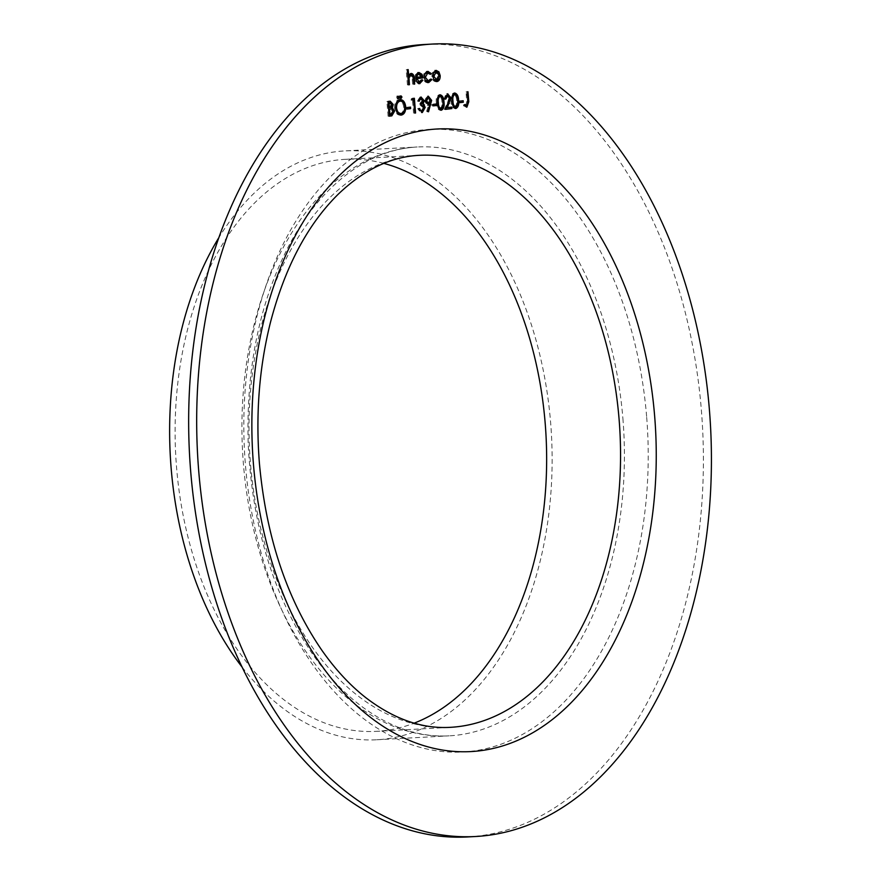 <?xml version="1.0" encoding="UTF-8"?>
<svg xmlns="http://www.w3.org/2000/svg" width="881" height="881" viewBox="0 0 881 881"><rect width="100%" height="100%" fill="white"/><g stroke="black" fill="none" stroke-linecap="round" stroke-linejoin="round"><path stroke-width="0.66" stroke-dasharray="4.41 3.3" d="M467.503 836.95A396.813 256.856 86.9 0 0 701.342 409.775A396.813 256.856 86.9 0 0 424.543 44.491M242.11 667.115A294.871 190.869 86.9 0 0 376.848 739.765A294.871 190.869 86.9 0 0 550.603 422.34A294.871 190.869 86.9 0 0 344.911 150.904A294.871 190.869 86.9 0 0 218.818 237.705M383.841 163.392A286.424 185.395 86.9 0 0 345.374 159.329A286.424 185.395 86.9 0 0 175.748 455.367A286.424 185.395 86.9 0 0 376.385 731.34A286.424 185.395 86.9 0 0 414.191 723.136M407.958 77.275L408.277 84.774L407.418 84.873L408.586 84.807M407.418 84.873L406.185 69.775L407.341 69.72M406.185 69.775L408.189 69.61M407.033 69.676L407.859 76.03M407.562 76.041L410.017 73.508L411.174 73.442M410.017 73.508L410.722 73.552M412.418 75.226L413.817 84.113M412.66 84.235L411.945 76.746L413.101 76.68M411.945 76.746L409.973 74.841M409.026 75.292L408.454 75.997M418.519 82.385L420.887 79.808L422.043 79.753M420.887 79.808L421.845 80.325M421.702 80.336L421.459 81.107M415.942 78.519L414.786 78.574C415.226 81.966 416.548 83.673 418.739 83.695L419.653 83.651M414.786 78.574L415.292 74.896L416.449 74.83M415.292 74.896L417.836 72.561L418.993 72.495M417.836 72.561L418.596 72.572M420.832 74.367L421.702 76.735M415.656 78.728L416.889 81.768M416.427 74.885L415.634 77.396L420.909 76.757L417.99 73.872M420.909 76.757L422.065 76.691M427.968 82.55L427.593 82.616C425.292 82.704 423.871 81.041 423.32 77.605C423.287 74.015 424.433 71.967 426.745 71.482L427.902 71.416M426.745 71.482L427.505 71.493M430.115 73.63L429.476 74.389L430.633 74.323M429.476 74.389L426.789 72.804M424.983 73.938L424.466 77.363M424.168 77.385L425.193 80.237M427.494 81.294L429.862 79.103L431.018 79.037M429.862 79.103L430.677 79.742M423.32 77.605L424.477 77.539M436.293 81.537L435.897 81.614C433.683 81.603 432.329 79.896 431.844 76.515L432.483 72.583L433.639 72.517M432.483 72.583L436.139 70.414M434.983 70.48L435.732 70.491M437.769 71.934L439.333 75.623M439.035 75.645L438.551 79.191M431.844 76.515L433 76.449L433.848 79.455M435.787 80.292L438.187 75.755L435.093 71.802M433.463 72.936L432.703 76.416M438.187 75.755L439.344 75.689M389.248 116.094L388.092 116.237L389.248 116.171M388.092 116.237L386.88 101.513L388.036 101.458M386.88 101.513L389.6 101.26M391.737 103.099L392.353 104.553M392.056 104.575L391.858 106.667M392.937 109.596L393.653 111.358M393.355 111.38L393.179 113.44M388.367 109.145L388.818 114.618L390.041 114.475L392.497 111.48L390.735 109.035L388.939 109.079M387.86 102.923L388.246 107.636L388.818 107.57L391.208 104.707L389.017 102.78M391.208 104.707L392.364 104.641M388.818 107.57L389.975 107.504M390.735 109.035L391.891 108.98M392.497 111.48L393.664 111.413M390.041 114.475L391.197 114.409M400.525 115.092L400.205 115.147C397.122 115.114 395.239 112.757 394.556 108.088L395.723 108.022M394.556 108.088C394.435 103.33 395.855 100.533 398.851 99.685L400.018 99.619M398.851 99.685L399.699 99.674M403.553 102.934L404.853 106.788M404.544 106.799L403.972 111.513M400.051 113.638C402.551 113.054 403.762 110.808 403.696 106.898C403.124 103.099 401.56 101.194 399.027 101.194M396.252 103.374L395.415 107.978L396.736 111.887M403.696 106.898L404.853 106.843M396.527 97.582L397.221 96.26L398.113 97.395L397.419 98.716L396.527 97.582L397.683 97.527M397.221 96.26L398.377 96.205M397.419 98.716L398.575 98.65M399.214 97.262L399.897 95.941L400.8 97.064L400.106 98.386L399.214 97.262L400.37 97.196M399.897 95.941L401.053 95.875M400.106 98.386L401.262 98.331M407 108.991L405.844 109.134L407 109.068M405.844 109.134L405.723 107.614L406.879 107.559M405.723 107.614L410.535 107.119M412.198 99.971L411.02 100.115L412.176 100.06M411.02 100.115L411.449 98.54L412.605 98.474M411.449 98.54L414.367 98.265M413.332 99.894L414.72 113.032M413.563 113.153L412.473 99.938M418.838 99.421L418.552 101.128M417.385 101.249L419.907 97.13L421.063 97.075M419.907 97.13L420.622 97.174M422.627 99.113L423.298 100.61M423.001 100.621L422.869 102.328M423.265 104.916L424.345 107.449M424.047 107.46L423.75 110.092M418.783 108.594L417.627 108.649L420.942 112.625L422.098 112.559M417.627 108.649L419.631 108.484M418.475 108.55L419.389 110.499M421.041 111.094L423.21 107.691L424.367 107.625M423.21 107.691L420.028 104.938L421.184 104.872M420.028 104.938L419.907 103.418L421.063 103.363M419.907 103.418L422.142 100.72L423.298 100.654M422.142 100.72L420.039 98.639M429.763 104.85L427.362 111.854L428.529 111.799M427.362 111.854L426.624 111.204L427.781 111.138M426.624 111.204L428.772 104.905L427.792 105.136L428.651 105.092M425.677 101.062L424.521 101.128L427.615 105.147L428.772 105.081M424.521 101.128L427.175 96.249L428.331 96.194M427.175 96.249L427.891 96.293M430.005 98.397L430.787 100.401L429.631 100.434L427.252 97.769M430.49 100.423L430.38 102.537M425.886 98.694L425.358 100.952L426.041 102.769M427.825 103.606L429.631 100.434M433.32 105.797L432.175 105.94L433.331 105.874M432.175 105.94L432.053 104.432L433.21 104.365M432.053 104.432L436.866 103.925M437.516 102.901L436.359 102.956C436.425 107.163 437.703 109.618 440.17 110.301L441.172 110.257M436.359 102.956C435.732 98.815 436.58 96.106 438.903 94.829L440.06 94.774M438.903 94.829L439.619 94.873M441.744 97.086L443.121 102.163M442.824 102.174L442.482 107.801M440.082 108.792L441.91 106.017L441.965 102.273C441.921 99.002 440.952 97.02 439.057 96.337M437.78 97.317L437.218 102.846L438.54 107.978M441.965 102.273L443.121 102.207M441.91 106.017L443.066 105.951M445.246 96.315L444.96 99.068M443.804 99.19L446.502 93.915L447.658 93.849M446.502 93.915L447.229 93.937M449.343 96.15L450.026 97.923M449.728 97.934L446.26 107.669M446.193 107.669L451.766 107.075M445.478 109.277L444.277 109.431L445.434 109.365M444.277 109.431L447.46 102.89L448.616 102.824M447.46 102.89L448.892 98.165L450.048 98.099M448.892 98.165L446.579 95.423M452.14 101.128L450.984 101.183C451.05 105.39 452.327 107.845 454.794 108.528L455.796 108.484M450.984 101.183C450.356 97.042 451.204 94.333 453.528 93.056L454.684 93.001M453.528 93.056L454.244 93.1M456.369 95.313L457.746 100.39M457.448 100.401L457.107 106.028M454.706 107.019L456.534 104.244L456.589 100.5C456.545 97.229 455.576 95.247 453.682 94.564M452.405 95.555L451.843 101.084L453.164 106.216M456.589 100.5L457.746 100.445M456.534 104.244L457.691 104.178M459.651 102.614L458.494 102.747L459.651 102.681M458.494 102.747L458.373 101.238L459.53 101.172M458.373 101.238L463.186 100.731M465.785 105.676L466.787 101.722L465.983 91.932L467.139 91.866M465.983 91.932L467.987 91.767M466.831 91.833L467.668 105.103M464.584 105.709L463.428 105.775L466.908 107.141M463.428 105.775L463.835 104.575L464.992 104.52M463.835 104.575L465.146 105.544M646.61 416.416A311.753 201.793 86.9 0 0 323.624 183.942A311.753 201.793 86.9 0 0 367.84 721.803A311.753 201.793 86.9 0 0 646.61 416.416M622.889 418.42A294.871 190.869 -93.1 0 1 449.134 735.844A294.871 190.869 -93.1 0 1 242.583 451.744A294.871 190.869 -93.1 0 1 417.209 146.984A294.871 190.869 -93.1 0 1 622.889 418.42M345.374 159.329L419.268 155.32A286.424 185.395 86.9 0 0 250.49 463.659A286.424 185.395 86.9 0 0 450.29 727.332L376.385 731.34M412.253 79.18L413.409 79.114M388.741 101.293L389.898 101.227M466.787 101.722L467.943 101.656M376.848 739.765L449.134 735.844C417.847 737.54 387.244 726.616 357.356 703.093C340.484 689.57 324.979 672.401 310.861 651.588C272.912 594.036 252.021 524.669 248.178 443.473C246.019 367.069 260.005 300.355 290.113 243.332C301.621 222.144 314.748 204.194 329.494 189.481C356.673 162.853 385.911 148.691 417.209 146.984L344.911 150.904M411.284 73.431L410.128 73.497M419.213 72.484L418.057 72.539M428.122 71.394L426.966 71.46M436.37 70.403L435.203 70.458M390.228 101.194L389.072 101.26M400.315 99.597L399.159 99.663M421.217 97.064L420.061 97.119M428.43 96.183L427.274 96.249M440.225 94.752L439.068 94.818M447.845 93.838L446.689 93.904M454.849 92.99L453.693 93.045"/><path stroke-width="1.32" d="M459.651 102.681L459.53 101.172L463.186 100.731L463.307 102.24L459.651 102.681M447.658 93.849L450.896 97.879L447.35 107.603L451.766 107.075L451.898 108.583L445.434 109.365L450.048 98.099L447.735 95.368L445.819 99.024L444.96 99.135L447.845 93.838M446.788 95.412L445.246 96.315M433.331 105.874L433.21 104.365L436.866 103.925L436.987 105.434L433.331 105.874M421.063 97.075L424.157 100.555L423.287 103.727L425.204 107.394L422.307 112.548L418.783 108.594L419.631 108.484L420.545 110.433L422.197 111.039L424.367 107.625L421.184 104.872L421.063 103.363L423.298 100.654L421.195 98.584L418.541 101.194L421.217 97.064M419.356 110.455L422.197 111.039M420.281 98.628L418.838 99.421M407 109.068L406.879 107.559L410.535 107.119L410.656 108.627L407 109.068M397.683 97.527L398.377 96.205L399.269 97.328L398.575 98.65L397.683 97.527M389.248 116.171L388.036 101.458L390.228 101.194L393.212 104.509L392.375 107.779L394.512 111.314L391.825 115.863L389.248 116.171M427.902 71.416L431.294 73.552L430.633 74.323L427.946 72.749L425.325 77.319L428.651 81.239L431.018 79.037L431.789 79.675L428.75 82.561C426.448 82.649 425.027 80.975 424.477 77.539C424.444 73.949 425.589 71.912 427.902 71.416L428.122 71.394M427.131 72.793L424.983 73.938M425.193 80.237L428.651 81.239M411.174 73.442C413.134 73.685 414.147 75.403 414.224 78.574L414.676 84.069L413.817 84.18L413.101 76.68L411.141 74.786L409.004 77.913L409.434 84.708L408.586 84.807L407.341 69.72L408.189 69.61L408.718 75.986L411.284 73.431M410.205 74.83L409.026 75.292M709.37 409.346A396.813 256.856 86.9 0 0 432.571 44.05A396.813 256.856 86.9 0 0 197.575 454.189A396.813 256.856 86.9 0 0 475.542 836.51A396.813 256.856 86.9 0 0 709.37 409.346M419.488 83.651L419.896 83.629C417.704 83.607 416.383 81.9 415.942 78.519L416.449 74.83L418.993 72.495L421.966 74.268L423.034 77.913L416.812 78.662L419.675 82.318L422.043 79.753L422.858 80.27L419.653 83.651M416.889 81.768L419.675 82.318M436.139 70.414L438.925 71.868L440.192 75.579C440.269 79.004 439.223 80.997 437.053 81.548C434.84 81.537 433.485 79.83 433 76.449L433.639 72.517L436.37 70.403M400.018 99.619C403.135 99.63 405.04 101.998 405.712 106.744C405.822 111.502 404.379 114.288 401.362 115.081C398.278 115.048 396.395 112.702 395.723 108.022C395.591 103.264 397.023 100.467 400.018 99.619L400.315 99.597M400.37 97.196L401.053 95.875L401.956 97.009L401.262 98.331L400.37 97.196M412.176 100.06L412.605 98.474L414.367 98.265L415.579 112.977L414.72 113.087L413.641 99.872L412.176 100.06M428.651 105.092L425.677 101.062L428.331 96.194L431.646 100.357L428.529 111.799L427.781 111.138L429.939 104.839L428.772 105.081M441.051 110.257L441.326 110.246C438.859 109.552 437.582 107.108 437.516 102.901C436.888 98.749 437.736 96.04 440.06 94.774C442.559 95.434 443.87 97.89 443.98 102.119C444.564 106.282 443.672 108.991 441.326 110.246L441.172 110.257M455.675 108.484L455.962 108.473C453.484 107.779 452.206 105.335 452.14 101.128C451.513 96.976 452.36 94.267 454.684 93.001C457.184 93.672 458.494 96.117 458.605 100.346C459.188 104.509 458.307 107.218 455.962 108.473L455.796 108.484M466.82 107.141L464.584 105.709L464.992 104.52L466.941 105.61L467.943 101.656L467.139 91.866L467.987 91.767L468.802 101.7L466.908 107.141M432.571 44.05L424.543 44.491A396.813 256.856 86.9 0 0 189.547 454.629A396.813 256.856 86.9 0 0 467.503 836.95L475.542 836.51M218.818 237.705A294.871 190.869 86.9 0 0 242.11 667.115M414.191 723.136A286.424 185.395 86.9 0 0 545.163 423.001A286.424 185.395 86.9 0 0 383.841 163.392M407.859 76.03L408.718 75.986M410.722 73.552L412.418 75.226M413.817 84.113L414.676 84.069M408.454 75.997L407.958 77.275M408.013 77.969L409.004 77.913M408.575 84.752L409.434 84.708M418.365 82.396L419.422 82.34M421.845 80.325L422.858 80.27M421.702 80.336L418.739 83.695M417.836 72.561L421.966 74.268M421.702 76.735L421.878 77.98L423.034 77.913M421.878 77.98L415.964 78.695M415.964 78.717L416.812 78.662M418.266 73.861L416.284 75.094M416.801 77.33L422.065 76.691L419.147 73.806L417.44 75.039L416.801 77.33L415.92 77.385M416.35 75.094L417.44 75.039M426.745 71.482L431.294 73.552M424.466 77.363L425.325 77.319M427.329 81.305L428.364 81.25M430.677 79.742L431.789 79.675M430.633 79.742L427.593 82.616M434.983 70.48L438.925 71.868M437.769 71.934L438.253 72.727M439.333 75.623L440.192 75.579M438.551 79.191L436.293 81.537M433.848 79.455L436.679 80.248M435.324 71.79L433.463 72.936M439.344 75.689L436.249 71.735L433.859 76.35L436.943 80.226L439.344 75.689M435.632 80.303L436.943 80.226M433 76.405L433.859 76.35M389.6 101.26L391.737 103.099M392.353 104.553L393.212 104.509M391.858 106.667L391.219 107.834L392.375 107.779M391.219 107.834L392.937 109.596M393.653 111.358L394.512 111.314M393.179 113.44L390.657 115.929L391.825 115.863M390.657 115.929L389.248 116.094M390.735 109.035L388.664 109.112L389.523 109.09L389.975 114.563L391.197 114.409L393.664 111.413L391.891 108.98L389.523 109.09M389.479 102.758L388.158 102.89L389.017 102.857L389.402 107.581L389.975 107.504L392.364 104.641L390.173 102.725L389.017 102.857M388.543 107.625L389.402 107.581M391.891 108.98L388.939 109.079M389.116 114.607L389.975 114.563M399.699 99.674L403.553 102.934M404.853 106.788L405.712 106.744M403.972 111.513L400.525 115.092M396.736 111.887L400.756 113.605M399.412 101.172L396.252 103.374M404.853 106.843C404.28 103.033 402.716 101.128 400.183 101.128C397.705 101.778 396.494 104.035 396.571 107.911C397.144 111.7 398.686 113.583 401.207 113.583C403.707 112.988 404.919 110.742 404.853 106.843M399.787 113.66L401.207 113.583M395.712 107.956L396.571 107.911M397.221 96.26L398.113 97.395L399.269 97.328M398.113 97.395L397.419 98.716M399.897 95.941L400.8 97.064L401.956 97.009M400.8 97.064L400.106 98.386M409.39 107.251L409.5 108.682L410.656 108.627M409.5 108.682L407 108.991M413.211 98.408L413.332 99.894M414.72 113.032L415.579 112.977M412.198 99.971L413.641 99.872M418.552 101.128L419.4 101.084M420.622 97.174L422.627 99.113M423.298 100.61L424.157 100.555M422.869 102.328L422.131 103.782L423.287 103.727M422.131 103.782L424.422 104.85M423.265 104.916L423.684 105.764M424.345 107.449L425.204 107.394M423.75 110.092L421.559 112.526M419.389 110.499L420.545 110.433M421.041 111.094L421.9 111.05M427.792 105.136L430.908 104.817M427.891 96.293L430.005 98.397M425.666 100.941L426.525 100.886L428.981 103.551L430.787 100.368L431.646 100.357M430.38 102.537L429.763 104.85M427.472 97.758L425.886 98.694M426.041 102.769L428.75 103.562M427.681 103.617L428.981 103.551M427.252 97.769L428.408 97.703L426.525 100.886M430.787 100.368L428.529 97.703L427.373 97.758M435.71 104.068L435.831 105.5L436.987 105.434M435.831 105.5L433.32 105.797M439.619 94.873L441.744 97.086M443.121 102.163L443.98 102.119M442.482 107.801L440.621 110.191M438.54 107.978L441.238 108.726L443.066 105.951L443.121 102.207C443.077 98.936 442.108 96.965 440.214 96.271C438.452 97.384 437.835 99.553 438.375 102.791C438.375 106.083 439.333 108.066 441.238 108.726M440.214 96.271L437.78 97.317M444.96 99.068L445.819 99.024M447.229 93.937L449.343 96.15M450.026 97.923L450.896 97.879M446.26 107.669L447.35 107.603M450.62 107.207L450.742 108.649L451.898 108.583M450.742 108.649L445.478 109.277M454.244 93.1L456.369 95.313M457.746 100.39L458.605 100.346M457.107 106.028L455.246 108.429M453.164 106.216L455.862 106.953L457.691 104.178L457.746 100.445C457.702 97.163 456.732 95.192 454.838 94.509C453.076 95.611 452.46 97.791 452.999 101.018C452.999 104.31 453.957 106.293 455.862 106.953M454.838 94.509L452.405 95.555M462.04 100.874L462.151 102.306L463.307 102.24M462.151 102.306L459.651 102.614M467.668 105.103L466.335 107.075M464.728 105.291L466.302 105.478M465.146 105.544L466.941 105.61M253.475 464.584A311.753 201.793 -93.1 0 1 532.234 159.197A311.753 201.793 -93.1 0 1 576.46 697.058A311.753 201.793 -93.1 0 1 253.475 464.584M619.068 418.993A286.424 185.395 86.9 0 0 419.268 155.32C390.712 156.752 363.6 169.813 337.93 194.503C307.37 224.798 284.882 267.372 270.489 322.248C259.212 367.212 255.523 414.312 259.432 463.56C266.161 537.091 286.931 599.267 321.752 650.112C335.331 669.483 350.043 685.352 365.89 697.73C393.851 719.116 421.988 728.983 450.29 727.332A286.424 185.395 86.9 0 0 619.068 418.993M413.365 78.629L414.224 78.574M408.255 80.865L409.114 80.821M437.516 102.835L438.375 102.791M448.319 103.451L449.398 103.385M452.14 101.062L452.999 101.018M467.954 101.756L468.802 101.7M390.944 108.936L389.787 109.002"/></g></svg>

